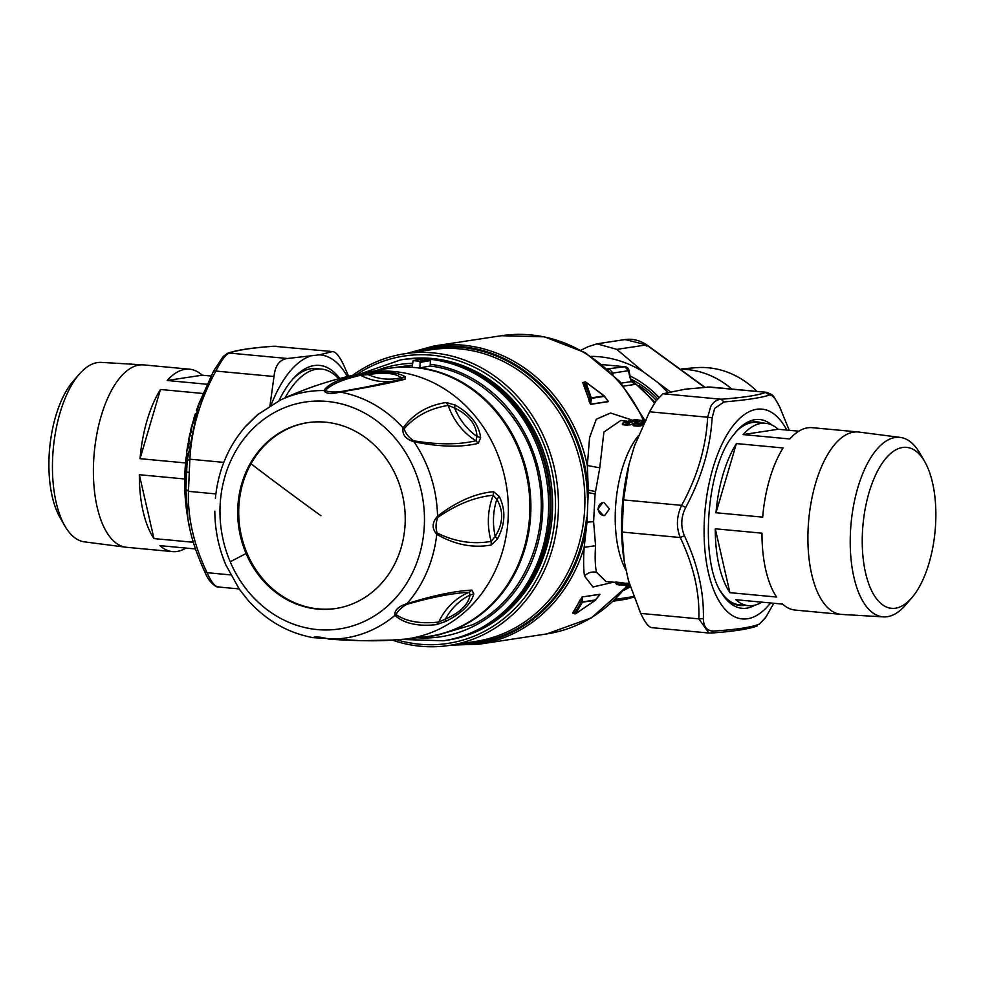 <?xml version="1.0" encoding="UTF-8"?>
<svg xmlns="http://www.w3.org/2000/svg" width="982" height="982" viewBox="0 0 982 982"><rect width="100%" height="100%" fill="white"/><g stroke="black" fill="none" stroke-linecap="round" stroke-linejoin="round"><path stroke-width="1.47" d="M389.265 368.25A135.516 120.418 -98.6 0 1 412.121 367.133L413.127 360.689L422.714 358.774L429.502 359.375L430.411 360.554L430.165 366.028L419.903 367.869L420.136 362.395L419.24 361.229A142.071 126.248 -98.6 0 0 413.348 360.676L422.935 358.761L421.941 359.756M428.299 636.446L436.413 635.526L472.858 624.638C521.663 601.217 550.288 537.755 538.762 478.516C529.2 420.382 482.555 372.068 430.165 366.028M412.207 365.132L387.571 368.508M443.373 640.792L444.956 640.546A142.071 126.248 -98.6 0 0 549.797 516.716A142.071 126.248 -98.6 0 0 465.137 367.919A142.071 126.248 -98.6 0 0 402.252 359.645L400.668 359.878A142.071 126.248 -98.6 0 1 463.541 368.164A142.071 126.248 -98.6 0 1 548.214 516.949A142.071 126.248 -98.6 0 1 443.373 640.792L401.945 639.454M402.657 359.584A142.071 126.248 81.4 0 1 403.05 359.522A142.071 126.248 81.4 0 1 465.922 367.796A142.071 126.248 81.4 0 1 550.595 516.593A142.071 126.248 81.4 0 1 445.754 640.436A142.071 126.248 81.4 0 1 445.362 640.485M445.754 640.436L447.338 640.19A142.071 126.248 -98.6 0 0 552.179 516.348A142.071 126.248 -98.6 0 0 467.506 367.563A142.071 126.248 -98.6 0 0 404.633 359.277L403.05 359.522M429.502 359.375L419.24 361.229M430.006 636.189A135.516 120.418 -98.6 0 0 462.804 625.792A135.516 120.418 -98.6 0 0 528.844 481.941A135.516 120.418 -98.6 0 0 419.903 367.869M639 385.607A104.043 92.455 81.4 0 1 656.357 400.386M630.923 379.138A104.043 92.455 81.4 0 1 657.596 398.704M625.411 366.851L625.055 366.74A4.37 4.37 0 0 1 628.946 370.263A4.37 0.749 169 0 1 628.517 370.693L624.834 366.74L607.342 368.913M602.297 364.604L625.055 366.74L602.334 364.629M608.337 369.809L609.331 369.097L613.014 373.05L611.614 372.89M628.946 370.263L630.039 375.91A4.37 0.749 169 0 1 629.609 376.339L628.517 370.693L613.014 373.05L613.05 374.302M634.667 383.09L634.176 382.71A115.839 102.938 81.4 0 1 634.667 383.09L636.164 384.22L623.73 386.11M654.454 403.221A115.839 102.938 -98.6 0 0 636.091 384.232L634.262 383.594L634.176 382.71A115.839 102.938 -98.6 0 0 631.782 380.893M634.262 383.594L631.254 381.617L630.039 375.91M631.352 380.169L636.017 384.122M285.062 397.882A104.043 46.584 -84.6 0 1 321.544 369.109A104.043 46.584 -84.6 0 1 338.68 378.782M292.869 378.991A104.043 46.584 -84.6 0 1 316.106 368.594L321.544 369.109M595.117 600.444L595.227 600.358A1.313 1.166 81.4 0 0 595.473 599.941L582.572 601.905L582.179 597.068L580.865 599.29L581.098 602.347L582.572 601.905A1.313 1.166 81.4 0 1 582.326 602.322L575.771 613.615L595.227 600.358L581.098 602.347L574.47 613.529L575.771 613.615L574.47 613.529A1.313 1.142 33.6 0 0 575.771 613.615M631.978 381.139L634.176 382.71M583.934 382.329L583.112 382.452L589.495 401.528L590.022 397.808L591.459 398.311L604.372 396.347L603.77 395.709L604.372 396.347A1.313 1.166 81.4 0 0 604.151 395.893L585.873 382.268L591.25 397.857L590.022 397.808L584.572 382.317A1.313 1.007 -21.1 0 1 585.873 382.268L585.873 382.268M356.932 374.412A145.348 129.158 81.4 0 1 516.974 400.165A145.348 129.158 81.4 0 1 536.516 579.662A145.348 129.158 81.4 0 1 397.305 639.92M352.599 375.357A147.533 131.097 81.4 0 1 404.805 353.729A147.533 131.097 81.4 0 1 535.816 421.327A147.533 131.097 81.4 0 1 539.167 580.718A147.533 131.097 81.4 0 1 449.155 645.444A147.533 131.097 81.4 0 1 392.874 640.301M584.572 382.317L583.774 382.305M598.946 595.522L599.916 594.257L582.252 596.946L572.604 613.087L574.716 613.811A1.313 1.313 0 0 0 575.734 613.676L595.202 600.432A1.313 1.313 0 0 0 595.436 600.211L599.83 594.601M580.46 599.302L573.046 613.124L573.869 613.001L572.604 613.087M629.806 585.149L627.13 584.781L630.063 585.984M628.112 585.505L617.199 584.597L628.063 585.505M627.105 584.769L626 585.432L627.105 584.769L620.771 584.302L621.176 584.965L622.6 583.099L620.992 582.559L627.4 583.664M582.682 382.464L590.661 404.339L608.324 401.663L604.298 395.906A1.313 1.313 0 0 0 604.09 395.697L585.788 382.096M595.473 599.941L599.842 594.38L582.252 596.946M616.34 583.995A1.313 1.166 -76.3 0 0 617.199 584.597L616.242 583.762L620.771 584.302L621.127 582.78L615.248 582.166M589.09 401.503L590.661 404.339M608.324 401.663L607.698 400.423M613.431 582.228L592.956 586.99L584.474 576.017C583.48 569.081 583.369 559.531 584.155 547.355L587.003 522.154L588.304 490.104L587.322 465.493L589.581 437.542L596.332 419.204L610.534 413.017L631.082 419.707M616.794 583.934L615.505 582.436M627.694 584.953L626.086 583.185L629.253 583.345M602.911 502.575A6.555 5.831 -98.6 0 0 598.259 509.29A6.555 5.831 -98.6 0 0 603.807 515.538A6.555 5.831 -98.6 0 0 604.887 515.525M411.556 352.698A149.534 132.877 81.4 0 1 588.23 492.645L595.08 493.958L599.621 468.917L603.918 432.043L620.808 420.468L626.258 420.983M455.906 644.413A149.534 132.877 81.4 0 0 568.848 577.539A149.534 132.877 81.4 0 0 587.003 522.154L593.619 521.638L595.08 493.958M451.131 645.137L479.204 644.192A150.811 134.018 81.4 0 0 571.217 578.03A150.811 134.018 81.4 0 0 584.155 547.355L595.558 545.661L593.619 521.638M615.383 582.412L605.955 581.528L596.516 572.26C595.129 566.086 594.81 557.224 595.558 545.661M626.27 583.431L622.981 582.891M615.898 582.289L615.186 582.154L616.217 583.934A1.313 1.313 0 0 0 617.052 584.572L619.617 585.002M604.004 502.563L602.727 502.6L597.768 509.265L603.427 515.599L604.691 515.562L609.429 508.934L604.004 502.563M634.163 423.696L633.537 425.758L632.985 425.206L633.685 425.488L634.163 423.696L640.141 421.118L639.061 421.769L640.141 421.118L639.478 420.824L635.317 420.431L634.249 421.327L633.206 420.468L635.317 420.431M623.275 422.665L622.784 424.47L623.275 422.665L627.805 423.217L628.271 422.42A1.313 1.129 -118.2 0 1 629.352 423.242L629.523 424.641L628.014 424.961L627.805 423.217L634.249 421.327L634.777 422.886L629.879 424.924L635.121 422.923M622.428 423.978L622.637 424.727L622.428 423.978M643.529 420.591A150.811 134.018 81.4 0 0 501.397 335.721L433.872 345.995A150.811 134.018 81.4 0 1 587.322 465.493L599.683 467.813M633.685 425.488L638.914 425.979L640.411 425.672L640.252 424.261L638.705 424.236L638.754 426.249L643.05 424.825M622.784 424.47L629.879 424.924M643.296 424.298L640.78 425.942M645.064 420.578L642.523 421.253L643.627 420.591L641.516 420.517L642.007 421.192L636.692 419.94L641.541 420.406A1.313 1.166 -76.3 0 1 641.688 420.431L635.145 419.621L624.294 422.051A1.313 1.129 61.9 0 0 623.73 422.162A1.313 1.313 0 0 0 623.239 422.604L622.281 424.15M637.453 420.136L646.046 420.64M637.711 420.799L636.692 419.94M623.828 422.849L624.294 422.051L628.271 422.42L633.206 420.468M634.728 423.868L638.705 424.236L639.172 423.438A1.313 1.129 -118.2 0 1 640.252 424.261L644.069 422.653M348.573 376.29L344.056 365.869C339.306 355.766 335.316 351.053 332.051 351.716L319.199 354.87L287.419 358.504L229.285 353.054C225.75 354.465 221.281 360.468 215.88 371.061L213.622 371L198.732 404.044L187.145 460.693L185.905 488.999L187.93 519.11L190.103 530.268M269.976 405.689L274.015 376.511L215.88 371.061C200.144 399.772 191.465 429.159 189.87 459.195L188.458 491.344L185.905 488.999M287.419 358.504C279.588 359.522 275.12 365.525 274.015 376.511M215.868 493.921L188.458 491.344C187.599 517.796 193.798 544.912 207.079 572.69C211.572 582.78 215.574 587.494 219.084 586.843M239.129 588.93L218.09 586.954M276.237 346.278L273.401 346.253C251.404 347.812 236.146 350.157 227.64 353.275L227.603 353.287M333.033 351.617L273.917 346.265C251.969 347.861 237.092 350.12 229.285 353.054L227.64 353.275L223.184 356.503L213.622 371M198.536 404.584L196.375 410.66A0.651 0.651 0 0 0 196.375 410.66L213.646 370.901M223.798 462.375L189.87 459.195L187.145 460.693M230.598 574.9L207.079 572.69L204.857 571.782M187.697 454.249L187.169 455.317L186.605 454.826L186.408 456.556L187.071 456.102M188.74 444.208L187.869 445.079L188.286 442.87L187.415 448.59L188.335 444.478L189.342 443.729M192.509 424.85L193.159 422.972M193.159 421.597L192.263 424.506M188.925 443.263L188.36 441.544A105.344 47.173 95.4 0 1 189.87 433.909L189.452 436.757L190.606 432.424L191.674 431.564M194.669 415.902L195.676 414.023M195.295 413.864L194.743 415.521A105.344 47.173 95.4 0 0 193.7 418.909L194.939 416.356M186.813 456.716L187.329 455.611M187.722 445.411L187.722 445.325A105.344 47.173 95.4 0 0 186.519 453.659L187.267 455.317M186.678 454.187L187.169 453.463L187.452 454.543L187.316 453.807M186.519 453.77L186.408 456.556M186.187 457.207L187.157 453.291M186.077 457.502A105.344 47.173 95.4 0 0 185.058 470.047A105.344 47.173 95.4 0 0 187.059 513.623L185.046 470.01L186.703 457.121M194.08 419.928L194.08 418.639M192.325 424.58L193.601 420.247M192.951 422.518L192.533 423.868L193.221 422.739M193.528 420.48L193.712 419.78M193.442 420.615L193.785 419.424M191.515 426.974L192.411 425.231M190.054 433.492L192.435 425.145M192.521 424.371L192.03 425.145M192.779 422.886L192.865 422.591A0.651 0.651 0 0 1 192.877 422.53L193.503 420.321A0.651 0.651 0 0 1 193.7 420.014M193.479 422.37L192.533 423.868M193.098 422.297L194.853 415.84M190.373 433.062L190.987 432.583M189.686 436.131L190.14 433.443L191.245 432.559M191.159 432.019L191.723 428.655M190.25 433.357L190.618 431.687M190.373 434.903L189.808 436.118L190.901 435.235M190.029 436.204L190.078 434.781M190.164 433.418L191.613 428.127M189.489 436.634L189.992 434.83A0.651 0.651 0 0 1 190.005 434.768L190.52 432.473A0.651 0.651 0 0 1 190.754 432.105L191.564 431.454M188.163 444.637L188.998 444.281M188.544 447.166L187.501 447.939L187.943 445.067M187.415 448.59L187.415 447.964M188.016 444.956L188.79 444.036M188.078 444.564L189.244 440.893M188.839 442.538L189.109 440.366M187.918 446.896L187.722 448.271L188.753 447.497M187.636 448.934L189.023 441.2L187.869 448.529M191.134 432.436L190.287 433.123A0.651 0.651 0 0 0 190.091 433.369L188.372 442.833M271.106 405.001A118.024 52.844 -84.6 0 1 309.993 356.27M319.199 354.87A118.024 52.844 -84.6 0 1 347.382 376.572M339.76 378.5A107.529 48.155 95.4 0 0 294.183 377.542A107.529 48.155 95.4 0 0 278.974 400.705M64.959 526.107L60.123 517.747A80.843 36.199 -84.6 0 1 55.238 417.816A80.843 36.199 -84.6 0 1 72.913 381.556L79.211 374.252A90.135 40.36 -84.6 0 0 59.509 414.686A90.135 40.36 95.4 0 0 64.959 526.107A90.135 40.36 95.4 0 0 84.452 541.868L125.954 547.232A91.596 41.023 95.4 0 1 100.606 417.988A91.596 41.023 -84.6 0 1 143.065 364.85A91.596 41.023 -84.6 0 1 143.716 364.899L189.636 369.207A91.596 41.023 -84.6 0 1 202.194 375.185L167.161 380.5A91.596 41.023 -84.6 0 1 189.636 369.207M140.045 458.68A91.596 41.023 95.4 0 1 146.527 422.297A91.596 41.023 -84.6 0 1 160.471 389.486L140.045 458.68L185.537 462.952M202.844 393.475L160.471 389.486M206.944 384.244L167.161 380.5M210.983 376.008L202.194 375.185M79.211 374.252A90.135 40.36 -84.6 0 1 101.306 362.395L143.065 364.85M125.954 547.232A91.596 41.023 95.4 0 0 126.58 547.293L172.501 551.614A91.596 41.023 95.4 0 0 185.954 548.079M153.953 538.578A91.596 41.023 95.4 0 1 139.346 474.723L153.953 538.578L193.319 542.273M139.346 474.723L184.726 478.983M195.504 548.975L159.943 545.636A91.596 41.023 95.4 0 0 172.501 551.614M580.927 350.218L588.034 346.695L597.068 343.81L616.831 349.396L646.438 344.891L625.141 339.539M626.307 599.192L633.869 597.031L626.504 599.167L613.59 601.131M630.309 586.794L623.914 590.366M591.139 356.38A118.024 104.878 81.4 0 1 643.627 372.018L616.831 349.396M643.627 372.018L670.227 391.732M704.45 387.227L646.438 344.891L646.365 346.081M630.137 586.229A118.024 104.878 81.4 0 1 626.283 587.531M658.836 383.581A118.024 104.878 81.4 0 1 667.576 392.383M658.824 397.194A107.529 95.561 -98.6 0 0 630.051 375.971M682.06 369.257A91.596 81.396 81.4 0 1 731.75 389.044M681.569 368.888L695.747 367.71A90.135 80.094 81.4 0 1 756.962 391.413M761.934 422.947A92.234 41.305 95.4 0 0 757.183 421.855A92.234 41.305 95.4 0 0 736.414 431.258M721.279 592.428A92.234 41.305 95.4 0 0 739.937 605.526A92.234 41.305 95.4 0 0 744.81 605.342M709.937 386.994L684.994 389.216L662.936 393.757L655.804 401.184L649.532 411.777L707.666 417.227L710.698 406.573C713.141 402.141 716.59 399.699 721.07 399.22L723.943 401.945L714.651 408.451L712.146 417.804C710.293 448.258 701.467 478.148 685.669 507.498C680.943 517.084 680.538 526.524 684.429 535.804C697.711 564.196 704.033 591.79 703.37 618.586C703.542 627.044 707.065 631.193 713.939 631.033C736.132 629.634 751.279 627.338 759.356 624.135L765.739 617.359L773.779 603.267M708.906 633.034L698.853 618.869L703.37 618.586M651.803 627.67L708.673 633.009L711.373 633.034L713.939 631.033M652.723 627.559C649.47 628.235 645.469 623.509 640.718 613.406L698.853 618.869C699.724 592.416 693.513 565.301 680.244 537.522C676.058 527.015 676.524 516.287 681.643 505.362L685.669 507.498M707.568 386.982L766.832 392.346M640.718 613.406L628.48 580.669L624.184 561.164L622.109 532.06L623.509 499.899L681.643 505.362C697.392 476.651 706.058 447.264 707.666 417.227L712.146 417.804M635.158 443.987A118.024 52.844 95.4 0 0 635.133 444.048A118.024 52.844 95.4 0 0 634.347 446.294L649.532 411.777M634.347 446.294L628.983 464.474L623.509 499.899M779.929 407.493L789.258 430.3L779.929 407.493C775.694 398.655 772.183 394.506 769.36 395.046L765.702 392.432C757.895 395.365 743.018 397.624 721.07 399.22L662.936 393.757M779.647 406.904L779.855 407.174C771.717 393.021 774.233 395.795 766.746 392.334L709.826 386.994M723.943 401.945C746.16 400.067 761.308 397.771 769.36 395.046M622.109 532.06L680.244 537.522L684.429 535.804M765.26 618.059L759.356 624.135M628.983 464.474A118.024 52.844 95.4 0 0 624.159 561.004A118.024 52.844 95.4 0 0 624.171 561.09M755.845 422.383A91.596 41.023 95.4 0 0 755.072 422.297A91.596 41.023 95.4 0 0 750.408 422.444M733.394 603.685A91.596 41.023 95.4 0 0 737.936 604.703A91.596 41.023 95.4 0 0 738.722 604.752M765.567 423.279A91.596 41.023 95.4 0 0 743.092 434.584L778.137 429.257A91.596 41.023 95.4 0 0 765.567 423.279L756.619 422.444A91.596 41.023 95.4 0 0 735.69 432.08M715.289 528.795A91.596 41.023 95.4 0 0 718.652 563.68A91.596 41.023 -84.6 0 0 729.896 592.662L715.289 528.795L761.983 533.177A91.596 41.023 95.4 0 0 765.346 568.062A91.596 41.023 -84.6 0 0 776.602 597.044L729.896 592.662M858.833 432.055A91.596 41.023 95.4 0 0 858.194 431.982A91.596 41.023 95.4 0 0 817.355 477.682A91.596 41.023 95.4 0 0 811.267 572.383A91.596 41.023 -84.6 0 0 841.071 614.376A91.596 41.023 -84.6 0 0 841.709 614.425L883.481 616.88A90.135 40.36 -84.6 0 1 853.53 575.501A90.135 40.36 95.4 0 1 859.716 481.708A90.135 40.36 95.4 0 1 900.322 437.42L858.833 432.055M778.137 429.257L798.82 431.196M858.194 431.982L812.274 427.673A91.596 41.023 95.4 0 0 789.798 438.966L743.092 434.584M736.414 443.569L783.108 447.952A91.596 41.023 95.4 0 0 762.683 517.133L715.988 512.751L736.414 443.569A91.596 41.023 95.4 0 0 715.988 512.751M924.651 461.528A80.843 36.199 95.4 0 0 878.166 469.875A80.843 36.199 95.4 0 0 865.203 571.242A80.843 36.199 95.4 0 0 911.873 597.719A80.843 36.199 95.4 0 0 932.9 484.396A80.843 36.199 95.4 0 0 924.651 461.528L919.827 453.168A90.135 40.36 95.4 0 0 900.322 437.42M911.873 597.719L905.564 605.035A90.135 40.36 -84.6 0 1 883.481 616.88M841.071 614.376L795.15 610.067A91.596 41.023 -84.6 0 1 782.58 604.102L735.886 599.72A91.596 41.023 -84.6 0 0 748.444 605.685A91.596 41.023 -84.6 0 0 761.897 602.15M720.727 591.483A91.596 41.023 95.4 0 0 739.495 604.838L748.444 605.685M314.424 637.723L312.976 637.637C287.775 632.924 266.134 620.477 248.053 600.284L239.326 589.212L248.053 600.284M328.43 639.037L329.216 639.159C356.122 640.964 377.653 641.258 393.794 640.043M393.929 640.031L360.639 640.681L312.988 637.637C315.247 636.373 320.648 636.876 329.216 639.159A124.604 110.733 -98.6 0 0 394.924 615.419C404.228 623.582 418.074 626.651 436.474 624.626L445.595 621.471C461.552 613.455 470.979 604.274 473.84 593.914L471.876 590.096C454.629 591.017 432.976 595.558 406.941 603.697C398.287 606.36 394.285 610.264 394.924 615.419L396.053 614.597C406.303 621.569 420.529 624.049 438.733 622.06L445.362 619.139C460.239 612.461 468.463 604.433 470.034 595.08L469.347 592.207C452.162 593.226 431.196 597.314 406.45 604.47C401.294 607.563 397.833 610.939 396.053 614.597M413.594 440.783C408.721 437.383 405.578 433.393 404.167 428.778C415.276 416.11 429.956 408.328 448.197 405.431L454.592 407.972C468.856 414.932 476.319 424.42 476.97 436.45L475.963 440.783C458.643 444.809 437.862 444.809 413.594 440.783L413.999 441.777A124.604 110.733 -98.6 0 1 426.458 464.609A124.604 110.733 -98.6 0 1 437.542 516.201C431.97 522.534 431.712 528.562 436.745 534.294C454.789 544.74 472.956 548.312 491.245 545.01L497.42 539.02C505.337 524.29 505.951 510.112 499.273 496.487L493.565 491.7C475.374 493.308 456.704 501.471 437.542 516.201L437.825 517.379C435.713 522.743 435.492 527.96 437.137 533.03C455.022 541.794 473.042 544.568 491.184 541.377L495.223 536.454C503.214 523.541 503.754 511.156 496.843 499.298L493.197 495.272C475.141 496.966 456.679 504.331 437.825 517.379M517.821 447.645A135.516 120.418 81.4 0 1 425.464 636.802L404.559 639.172A134.706 119.706 -98.6 0 0 496.376 451.143A134.706 119.706 81.4 0 0 364.089 372.964L384.76 369.011A135.516 120.418 81.4 0 1 517.821 447.645M368.594 386.527L339.22 391.904C333.217 392.297 328.54 391.855 325.214 390.578C331.265 384.293 343.099 379.199 360.701 375.32L368.029 374.584C384.232 372.129 395.316 373.16 401.294 377.702L401.994 379.199L405.185 379.224C388.933 383.299 367.207 387.583 340.005 392.076C331.241 394.334 325.84 393.831 323.802 390.554C328.442 383.95 339.662 378.684 357.448 374.743L367.047 373.111C384.883 371 397.575 372.19 405.149 376.683L405.185 379.224M471.876 590.096L469.347 592.207A65.671 58.355 -98.6 0 0 438.733 622.06L436.474 624.626M437.137 533.03L436.745 534.294A124.604 110.733 -98.6 0 1 406.941 603.697L406.45 604.47M445.595 621.471L445.362 619.139A63.621 56.539 -98.6 0 1 470.034 595.08L473.84 593.914M499.273 496.487L496.843 499.298A63.621 56.539 -98.6 0 0 495.223 536.454L497.42 539.02M493.565 491.7L493.197 495.272A65.671 58.355 -98.6 0 0 491.184 541.377L491.245 545.01M402.46 379.064L366.642 386.933M446.172 402.497L448.197 405.431A65.671 58.355 -98.6 0 0 475.963 440.783L478.283 443.361C460.889 447.522 439.47 446.994 413.999 441.777C405.591 439.126 401.957 434.498 403.111 427.907C413.385 413.827 427.735 405.357 446.172 402.497L455.047 405.026C470.292 413.483 478.835 424.359 480.664 437.628L478.283 443.361M404.167 428.778L403.111 427.907A124.604 110.733 -98.6 0 0 340.005 392.076L339.22 391.904M480.664 437.628L476.97 436.45A63.621 56.539 -98.6 0 1 454.592 407.972L455.047 405.026M325.214 390.578L323.802 390.554A124.604 110.733 -98.6 0 0 280.557 399.956L257.382 414.821L246.016 425.869C228.401 446.024 218.188 470.145 215.402 498.242L215.402 498.242M392.137 381.335A65.671 58.355 -98.6 0 1 360.701 375.32L357.448 374.743M405.149 376.683L401.294 377.702A63.621 56.539 -98.6 0 1 368.029 374.584L367.047 373.111M258.106 414.294L246.089 426.016M336.09 608.459A93.99 83.519 81.4 0 1 252.988 565.08A93.99 83.519 81.4 0 1 250.999 463.786A93.99 83.519 81.4 0 1 307.845 422.628M392.935 567.314A93.99 83.519 -98.6 0 0 396.851 477.731A93.99 83.519 -98.6 0 0 307.341 422.702A93.99 83.519 -98.6 0 0 250.005 463.934A93.99 83.519 -98.6 0 0 246.089 553.529A93.99 83.519 -98.6 0 0 335.599 608.545A93.99 83.519 -98.6 0 0 392.935 567.314M412.28 363.328A137.701 122.357 -98.6 0 0 376.388 370.607M417.006 637.76A137.701 122.357 -98.6 0 0 540.8 529.887A137.701 122.357 -98.6 0 0 460.288 372.534A137.701 122.357 -98.6 0 0 430.239 364.236M430.411 360.554L420.136 362.395M621.25 383.14L631.254 381.617L629.609 376.339M604.151 395.893L591.25 397.857A1.313 1.166 -98.6 0 1 591.459 398.311L590.599 404.203L608.263 401.515L604.372 396.347M404.805 353.729L431.233 349.702A147.533 131.097 81.4 0 1 562.256 417.313A147.533 131.097 81.4 0 1 565.595 576.704A147.533 131.097 81.4 0 1 475.583 641.418L449.155 645.444M574.47 613.529L573.046 613.124M627.228 585.027A1.313 1.166 -76.3 0 0 628.099 585.616L630.002 585.8M586.585 517.404A148.81 132.239 81.4 0 1 567.977 577.195A148.81 132.239 81.4 0 1 459.871 643.811M626.148 583.198L627.105 584.953A1.313 1.313 0 0 0 627.952 585.591L630.518 586.033M627.105 585.444A150.811 134.018 81.4 0 1 546.741 633.918L591.459 617.801L627.854 585.567M415.521 352.096A148.81 132.239 81.4 0 1 587.42 497.444M626.798 583.32L629.315 583.553M588.304 490.104L595.595 491.552M584.474 576.017C587.776 572.653 591.79 571.401 596.516 572.26M626.135 570.395A80.868 36.211 -84.6 0 1 621.557 470.979A80.868 36.211 -84.6 0 1 638.263 435.873M615.763 582.068L620.992 582.559M638.754 426.249L633.537 425.758M635.624 422.677L634.765 421.266L638.275 421.597M627.866 425.218L622.637 424.727M634.2 423.623A1.313 1.129 61.9 0 1 635.194 423.07L639.172 423.438L644.683 421.364M623.3 422.604A1.313 1.129 61.9 0 1 623.73 422.162L635.145 419.621M188.888 472.268L186.482 472.207M186.985 456.655L187.427 454.838M191.564 426.679L191.564 426.679A105.344 47.173 95.4 0 0 190.692 430.251M194.952 416.331L192.656 423.978M615.481 599.327L633.697 596.565M771.962 425.059A94.8 42.447 95.4 0 0 737.347 430.226L732.376 436.352C705.518 470.047 699.896 563.57 722.003 593.607A94.8 42.447 95.4 0 0 755.06 605.133M770.551 602.973A105.344 47.173 -84.6 0 1 708.329 572.273A105.344 47.173 -84.6 0 1 731.124 428.361A105.344 47.173 -84.6 0 1 786.791 430.067M773.791 603.267L765.739 617.359M230.205 561.778A114.722 101.944 -98.6 0 0 366.814 620.194A114.722 101.944 -98.6 0 0 414.244 469.249A114.722 101.944 81.4 0 0 277.624 410.82A114.722 101.944 81.4 0 0 230.205 561.778A1311.4 167.284 -23.1 0 1 246.089 553.529M320.93 515.71A1309.215 395.108 -150.8 0 1 250.999 463.786M361.511 373.467L400.668 359.878M655.08 402.239L631.07 379.531M585.8 382.096A1.313 1.313 0 0 0 584.965 381.888L583.811 382.366M479.204 644.192L546.741 633.918M501.397 335.721L544.396 336.826L585.247 352.673L619.888 381.568L645.002 420.578M433.872 345.995L406.781 353.422M639.208 421.609L634.63 423.181A1.313 1.313 0 0 0 634.139 423.623L633.181 425.169M187.059 513.623L187.93 519.11C190.422 535.472 196.093 553.136 204.931 572.113C210.062 585.346 218.925 587.948 218.029 586.941M332.984 351.605L273.401 346.253M187.832 446.92A0.651 0.651 0 0 1 187.857 446.859L188.249 444.502A0.651 0.651 0 0 1 188.507 444.085L189.158 443.594M193.172 421.438A0.651 0.651 0 0 0 192.975 421.757L192.202 424.543A0.651 0.651 0 0 0 192.153 424.666L192.067 424.997M194.313 416.896L193.196 421.413L194.141 420.627M194.436 416.503L194.743 415.496M187.059 454.764L186.961 455.55M188.814 444.146L188.114 444.662A0.651 0.651 0 0 0 187.955 444.846L187.697 445.374M186.506 453.696L187.697 445.349M597.24 343.774L625.325 339.514C632.543 338.532 639.675 340.3 646.708 344.805L704.831 387.19M757.147 626C748.628 629.118 733.37 631.463 711.373 633.034M752.31 422.039L755.072 422.297M735.187 604.433L737.936 604.703M387.583 640.399L404.559 639.172M214.825 511.192C214.935 529.875 218.605 547.784 225.848 564.92L239.326 589.212M364.089 372.964C334.727 378.61 306.887 387.608 280.557 399.956"/></g></svg>
